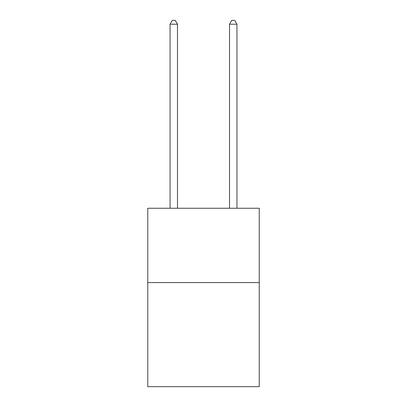 <?xml version="1.0" encoding="UTF-8"?>
<svg xmlns="http://www.w3.org/2000/svg" width="407" height="407" viewBox="0 0 407 407"><rect width="100%" height="100%" fill="white"/><g stroke="black" fill="none" stroke-linecap="round" stroke-linejoin="round"><path stroke-width="0.61" d="M259.249 282.585L259.249 386.65L147.751 386.65L147.751 208.257L259.249 208.257L259.249 282.585L147.751 282.585M177.483 208.257L177.483 24.217L170.05 24.217L170.05 208.257M170.05 24.217L172.283 20.35L175.254 20.35L177.483 24.217M236.95 208.257L236.95 24.217L229.517 24.217L229.517 208.257M229.517 24.217L231.746 20.35L234.717 20.35L236.95 24.217"/></g></svg>
